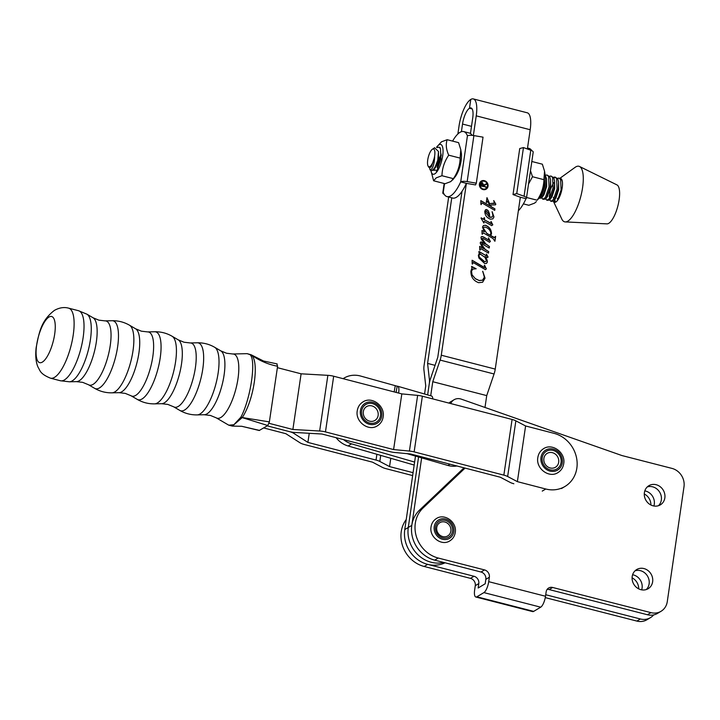 <?xml version="1.0" encoding="UTF-8"?>
<svg xmlns="http://www.w3.org/2000/svg" width="720" height="720" viewBox="0 0 720 720"><rect width="100%" height="100%" fill="white"/><g stroke="black" fill="none" stroke-linecap="round" stroke-linejoin="round"><path stroke-width="1.08" d="M544.545 171.18L545.076 174.438A15.372 5.004 104.4 0 1 538.929 198.333L537.156 200.214C541.458 193.905 543.708 187.056 543.924 179.667L544.545 171.18L542.358 164.196L531.819 161.487M523.386 203.877L528.831 205.281L534.555 203.148L536.391 201.573M530.478 170.685L532.494 176.733L543.924 179.667M532.494 176.733L528.534 183.978M526.563 197.487L537.156 200.214M398.592 393.057A9.306 2.952 -73.9 0 0 397.656 386.235A9.306 2.952 -73.9 0 0 397.179 386.217L396.09 392.409M414.189 465.057L348.066 445.959L351.576 443.853L414.621 462.069M351.576 443.853A22.482 20.196 -120.9 0 1 343.557 439.614M348.066 445.959A22.482 20.196 -120.9 0 1 336.123 437.688M343.116 378.684A24.813 22.284 -120.9 0 1 344.043 378.09A24.813 22.284 -120.9 0 1 360.864 376.119L397.179 386.217M397.656 386.235L431.568 396.027A9.306 2.952 106.1 0 1 432.81 398.916M407.052 453.645L447.903 465.453A22.482 20.196 59.1 0 0 456.903 465.975M461.412 131.697L462.528 124.047A13.491 4.392 104.4 0 1 469.494 108.243L470.772 99.45A22.797 7.425 -75.6 0 0 459.018 126.144L457.875 133.992M448.668 197.028L424.071 365.517A9.306 3.033 -75.6 0 0 423.918 369.774L425.745 385.92L424.557 394.002M421.65 457.866L411.795 525.366L408.276 527.472A29.466 26.46 59.1 0 0 431.19 562.257A29.466 26.46 59.1 0 0 443.664 562.428A29.466 26.46 59.1 0 1 431.19 562.257A29.466 26.46 59.1 0 1 408.276 527.472L418.572 456.975L408.276 527.472L404.766 529.569A29.466 26.46 -120.9 0 0 427.68 564.363A29.466 26.46 -120.9 0 0 445.041 562.788M462.006 191.358L437.769 357.318L430.434 378.945A9.297 3.033 104.4 0 0 429.255 383.823L427.635 394.893L429.255 383.823A9.297 3.033 -75.6 0 0 429.408 379.557L427.581 363.411L435.051 365.337M427.581 363.411L451.764 197.829M470.448 133.515L472.725 117.954A13.491 4.392 -75.6 0 0 470.988 107.928A13.491 4.392 -75.6 0 0 469.485 108.243L472.149 108.927L469.485 108.243L470.772 99.45A22.797 7.425 104.4 0 1 473.31 98.919A22.797 7.425 104.4 0 1 476.235 115.848L473.364 135.504M415.494 456.084L404.766 529.569M481.554 181.638A4.104 3.69 59.1 0 0 483.039 189.081A4.104 3.69 59.1 0 0 485.766 188.685M484.29 181.251A4.104 3.69 59.1 0 0 480.015 185.625A4.104 3.69 59.1 0 0 485.829 188.649A4.104 3.69 59.1 0 0 484.29 181.251M483.075 189.576A4.707 4.23 59.1 0 0 486.135 189.171A4.707 4.23 59.1 0 0 487.971 184.563A4.707 4.23 59.1 0 0 484.371 180.684A4.707 4.23 59.1 0 0 481.302 181.089A4.707 4.23 59.1 0 0 479.466 185.697A4.707 4.23 59.1 0 0 483.075 189.576M486.081 189.198A4.707 4.23 59.1 0 0 487.845 184.59A4.707 4.23 59.1 0 0 484.254 180.747A4.707 4.23 59.1 0 0 481.248 181.125M480.888 204.21L480.807 200.61L490.455 206.262L487.656 201.645L487.251 201.348L486.279 202.374L486.963 197.658L489.564 203.571L494.397 203.409L493.776 200.61L495.828 204.21L495.441 204.84L490.374 205.002L491.373 206.793L494.946 208.881L494.73 210.357L482.283 203.094L481.275 203.67L481.248 204.57L480.888 204.21M487.251 201.348L486.558 202.536M486.945 197.784L489.447 203.634L494.775 203.04M481.905 202.941L481.131 204.642M481.086 218.304L481.158 217.836L483.795 219.375L484.029 217.746L484.623 217.899L484.362 219.699L491.706 223.983L491.022 221.427L492.813 224.838L491.706 225.585L484.11 221.391L483.876 223.02L481.086 218.304M484.02 217.845L484.506 217.971L484.245 219.771L492.066 223.803M490.905 221.49L492.813 224.838L491.706 225.585M479.736 249.939L479.646 246.375L484.155 248.886L481.896 246.645L480.159 242.874L481.545 241.938L485.37 244.062L481.401 239.391L480.96 237.384L481.437 236.601L483.786 237.096L489.033 240.336L488.493 237.906L490.383 241.515L489.447 242.181L483.03 238.383L482.013 238.554L485.622 243.747L489.447 246.546L489.231 248.022L481.842 243.729L481.221 244.008L485.19 249.354L488.7 251.64L488.484 253.116L480.843 248.67L479.736 249.939M480.681 242.028L485.37 244.062M488.376 237.978L490.383 241.515L489.447 242.181M481.842 243.729L481.104 244.08L481.356 244.863M480.843 248.67L480.006 250.182M472.176 263.934L472.095 260.244L485.019 267.804L485.442 267.534L484.173 265.5L484.551 265.176L486.387 268.875L485.406 269.631L473.274 262.575L472.176 263.934M472.104 260.388L483.813 267.3L485.442 267.534M484.434 265.239L486.387 268.875L485.406 269.631M473.274 262.575L472.446 264.105M473.31 98.919L527.265 112.797A22.797 7.425 104.4 0 1 530.19 129.735L527.382 148.986M520.335 197.226L513.018 194.571L516.744 193.59L524.07 196.254A6.201 1.836 8.3 0 1 526.473 198.126A6.201 1.836 8.3 0 1 526.014 198.693L520.335 197.226L495.243 369.099A9.306 3.033 104.4 0 1 494.064 373.977L486.72 395.604L484.992 407.466M452.601 141.102A33.561 10.935 -75.6 0 1 463.698 131.58A33.561 10.935 -75.6 0 1 467.424 135.855A6.201 1.836 -171.7 0 1 473.895 135.585L483.03 137.16L476.307 183.186L475.515 184.923L466.38 183.348L441.288 355.221A9.306 3.033 104.4 0 1 440.109 360.09L432.765 381.717L486.72 395.604M471.564 266.715L476.172 268.749L472.743 269.118L471.519 271.224L472.05 274.824L475.326 278.631L479.187 280.503L482.544 280.188L484.353 277.218L482.76 271.287L485.037 278.154L482.634 282.222L478.647 282.69C473.319 280.683 470.745 276.795 470.925 271.044L471.996 267.966L471.564 266.715M479.07 253.107L478.908 251.442L486.927 256.122L486.414 254.061L488.106 257.085L487.134 257.679L485.01 256.599L487.134 260.091L487.386 262.053L486.486 263.403L484.713 263.547L478.863 257.985L478.35 255.258L479.061 254.052L480.222 253.782L479.07 253.107M486.297 254.124L488.106 257.085L487.134 257.679M483.435 225.531L485.343 225.369C489.258 226.872 491.274 229.689 491.4 233.829L490.608 235.656L494.163 237.654L495.639 236.34L494.919 241.263L492.93 238.473L484.209 233.379L483.174 232.857L482.058 234.09L481.968 230.472L484.308 231.84L482.472 227.043L483.498 225.495L485.46 225.297C489.375 226.8 491.391 229.617 491.517 233.766L490.725 235.584L494.685 237.573M483.174 232.857L482.328 234.261M489.456 213.687L489.654 217.08L491.985 217.107L492.93 215.649L492.156 211.698L493.965 216.963L492.867 218.88L490.455 219.186C486.765 217.827 484.866 215.19 484.776 211.266L485.613 209.673L486.603 209.538L488.16 210.636L489.456 213.687L489.654 217.08M432.765 381.717L430.713 395.775M435.96 560.457A29.466 26.46 -120.9 0 1 434.7 560.16A29.466 26.46 -120.9 0 1 411.795 525.366M471.6 266.427L476.172 268.749M472.689 269.154L471.519 271.224M471.402 271.287L472.05 274.824M471.933 274.887L475.326 278.631M475.209 278.694L479.187 280.503M479.07 280.575L482.481 280.224M482.643 271.359L485.037 278.154M484.92 278.217L482.58 282.258M486.27 268.947L485.289 269.694M473.157 262.647L472.482 263.34L473.157 262.647M478.926 251.586L486.657 255.969M487.989 257.157L487.017 257.751M487.134 260.091L485.01 256.599M487.017 260.163L487.386 262.053M487.269 262.125L486.423 263.439M479.007 254.097L480.222 253.782M479.439 254.52L478.818 255.492L479.214 257.22L484.515 261.693L485.73 261.558M480.816 254.439L479.493 254.484L478.944 255.42L479.331 257.148L484.632 261.63L485.793 261.522L486.351 260.694L485.091 257.454L480.816 254.439M479.655 246.51L484.155 248.886M480.627 242.064L481.428 242.001M481.383 236.646L482.544 236.547M482.427 236.619L483.786 237.096M483.669 237.168L489.033 240.336M490.266 241.578L489.33 242.253M481.896 238.617L482.319 239.715M482.202 239.787L485.622 243.747M485.505 243.819L489.447 246.546M489.33 246.618L489.132 247.968M481.725 243.801L481.104 244.08L481.725 243.801M481.239 244.935L485.19 249.354M485.073 249.417L488.7 251.64M488.583 251.703L488.385 253.053M480.726 248.733L479.997 249.363L480.726 248.733M481.968 230.616L484.308 231.84M494.163 237.654L494.622 237.609M495.522 236.412L494.82 241.2M483.057 232.929L482.382 233.424L483.057 232.929M483.876 227.268L483.219 228.177L486.846 233.46L489.789 235.143M486.963 233.388L489.78 235.152L490.95 233.415C490.347 230.202 488.439 228.105 485.235 227.142L483.93 227.232L483.336 228.114L486.846 233.46M481.131 217.962L483.795 219.375M492.696 224.91L491.589 225.648M483.777 222.957L484.11 221.391M489.537 217.152L490.482 217.296M490.365 217.359L491.931 217.134M492.039 211.77L493.965 216.963M493.848 217.035L492.804 218.907M485.559 209.709L486.603 209.538M486.477 209.601L488.16 210.636M488.043 210.708L489.339 213.759M486.414 210.969L485.199 211.842L486.297 211.041L485.199 211.842L489.069 216.855L488.853 214.227L486.414 210.969L485.316 211.77L489.069 216.855M480.807 200.754L490.455 206.262M487.134 201.42L486.594 202.284L487.134 201.42M493.659 200.682L495.828 204.21M495.711 204.273L495.324 204.912M491.373 206.793L490.374 205.002M491.256 206.865L494.946 208.881M494.829 208.953L494.631 210.303M481.788 203.004L481.158 203.733L481.788 203.004M482.409 183.177L481.086 185.571L482.985 186.057L482.409 183.177L481.716 183.303M482.292 183.249L481.086 185.571M480.969 185.643L482.985 186.057M481.374 182.817L482.364 182.727L483.606 185.202L486.657 183.645L486.558 184.302L483.507 185.85L486.009 187.38M486.54 183.717L486.45 184.356M486.072 186.948L480.429 185.949L481.428 182.781M483.444 186.273L486.189 186.885M483.606 185.202L486.657 183.645M482.364 182.727L483.723 185.13M480.87 183.465L482.481 182.655M216.243 417.852L228.78 425.187L233.874 424.719L240.849 417.222C250.587 399.294 256.491 359.766 249.993 354.636L247.149 353.664L232.794 353.988A33.129 10.773 104.5 0 1 237.384 382.275A33.129 10.773 104.5 0 1 220.851 417.465A33.129 10.773 104.5 0 1 216.243 417.852L210.465 415.467L204.264 414.747L197.172 414.9A35.064 11.403 104.5 0 0 200.025 413.973A35.064 11.403 104.5 0 0 216.882 379.836A35.064 11.403 104.5 0 0 214.686 347.292L220.806 350.883A33.129 10.773 104.5 0 1 222.885 381.618A33.129 10.773 104.5 0 1 206.955 413.865A33.129 10.773 104.5 0 1 204.264 414.747M276.849 363.996L277.596 366.255L269.37 421.884L267.759 425.529L259.218 430.497L241.731 426.285L259.569 430.425M277.596 366.255C268.182 364.455 259.497 360.729 251.541 355.077C259.452 362.07 254.016 399.834 242.244 417.537L269.37 421.884M267.759 425.529L242.19 417.6L232.371 426.096L241.731 426.285M247.149 353.664L251.127 354.771L263.547 361.026L277.164 363.915M242.19 417.6A3.105 2.07 -146.7 0 1 240.849 417.222A3.105 2.088 28.2 0 0 242.244 417.537A3.105 1.728 -78.5 0 1 242.19 417.6M251.541 355.077A3.105 2.943 135.1 0 0 249.993 354.636A3.105 2.889 -52 0 1 251.505 355.041A3.105 1.413 -58.7 0 1 251.541 355.077M444.222 194.337A6.201 1.836 8.3 0 1 442.791 192.888A6.201 1.836 8.3 0 1 443.25 192.321A33.561 10.935 -75.6 0 0 446.976 196.596L452.655 198.054A33.561 10.935 -75.6 0 0 466.38 183.348L460.701 181.881A6.201 1.836 8.3 0 1 467.172 181.611L476.307 183.186M472.176 135.369A33.561 10.935 -75.6 0 0 469.377 133.047L463.698 131.58M446.976 196.596A33.561 10.935 -75.6 0 0 460.701 181.881L467.424 135.855M464.031 467.82L419.463 510.183A29.466 26.46 59.1 0 0 412.866 538.659A29.466 26.46 59.1 0 0 434.718 560.133L481.014 572.022A6.201 5.571 -120.9 0 1 485.838 579.339L485.199 583.767L478.161 587.997L478.8 583.578L475.281 585.684L474.642 590.076A9.333 3.042 -75.6 0 0 475.848 597.015A9.333 3.042 -75.6 0 0 476.883 596.799L483.903 592.605A9.333 3.042 -75.6 0 0 488.709 581.67L545.508 596.25L546.147 591.885A6.201 5.571 -120.9 0 1 548.64 588.015A6.201 5.571 -120.9 0 1 552.672 587.475L650.952 612.639A15.507 13.923 59.1 0 0 661.041 611.289A15.507 13.923 59.1 0 0 667.278 601.632L684 486.693A15.507 13.923 59.1 0 0 671.931 468.387L621.945 455.553L461.286 399.141A9.927 8.91 59.1 0 0 460.503 398.898A9.927 8.91 59.1 0 0 454.041 399.762A9.927 8.91 59.1 0 0 450.729 403.56M653.085 505.827A11.169 10.026 59.1 0 0 660.348 504.855A11.169 10.026 59.1 0 0 664.713 493.92A11.169 10.026 59.1 0 0 656.154 484.713A11.169 10.026 59.1 0 0 648.891 485.685A11.169 10.026 59.1 0 0 644.526 496.62A11.169 10.026 59.1 0 0 653.085 505.827M658.467 505.701A11.169 10.026 59.1 0 0 660.915 494.919A11.169 10.026 59.1 0 0 652.644 486.819A11.169 10.026 59.1 0 0 647.253 486.936M640.881 589.68A11.169 10.026 59.1 0 0 648.153 588.708A11.169 10.026 59.1 0 0 652.509 577.773A11.169 10.026 59.1 0 0 643.959 568.566A11.169 10.026 59.1 0 0 636.687 569.547A11.169 10.026 59.1 0 0 632.331 580.473A11.169 10.026 59.1 0 0 640.881 589.68M646.272 589.554A11.169 10.026 59.1 0 0 648.711 578.772A11.169 10.026 59.1 0 0 640.44 570.672A11.169 10.026 59.1 0 0 635.049 570.798M632.088 577.836A11.169 10.026 -120.9 0 1 638.685 588.852M632.61 574.74A11.169 10.026 -120.9 0 1 633.402 574.911A11.169 10.026 -120.9 0 1 641.673 589.851M644.283 493.983A11.169 10.026 -120.9 0 1 650.889 504.999M644.805 490.878A11.169 10.026 -120.9 0 1 645.597 491.049A11.169 10.026 -120.9 0 1 653.877 505.998M475.281 585.684A6.201 5.571 59.1 0 0 470.457 578.358L424.17 566.478A29.466 26.46 -120.9 0 1 406.233 519.507M653.679 614.898A15.507 13.923 -120.9 0 1 650.484 617.634L646.974 619.731A15.507 13.923 -120.9 0 1 636.876 621.081L545.274 597.618M650.484 617.634A15.507 13.923 -120.9 0 1 640.395 618.984L545.724 594.738M478.8 583.578A6.201 5.571 59.1 0 0 473.967 576.261L427.68 564.372A29.466 26.46 -120.9 0 1 404.892 528.741M476.883 596.799L533.682 611.379L540.702 607.185A9.333 3.042 104.4 0 0 545.508 596.25M533.682 611.379A9.333 3.042 104.4 0 1 532.647 611.595L475.848 597.015M547.11 589.437A6.201 5.571 -120.9 0 1 549.162 589.572L647.433 614.745A15.507 13.923 59.1 0 0 657.522 613.395L661.041 611.289M454.041 399.762L450.531 401.868A9.927 8.91 59.1 0 0 448.956 403.101M465.057 468.09L422.973 508.077A29.466 26.46 59.1 0 0 416.376 536.562A29.466 26.46 59.1 0 0 438.237 558.036L484.524 569.916A6.201 5.571 -120.9 0 1 489.357 577.242L488.709 581.67M413.073 472.68L389.556 466.587L390.78 458.298M389.556 466.587L379.827 461.457A9.306 2.754 -171.6 0 0 376.038 460.071L307.899 442.413L309.249 433.296M307.899 442.413L293.769 433.332A9.297 2.754 -171.6 0 0 289.368 431.595L267.219 425.853L289.368 431.595A9.297 2.754 8.4 0 0 295.173 432.495L321.948 434.016L390.078 451.674A9.306 2.754 8.4 0 0 394.812 452.493L410.625 453.987L500.337 477.234L510.075 482.364A9.306 2.754 8.4 0 0 513.864 483.75M263.709 427.95L285.858 433.692L299.979 442.773A9.306 2.754 -171.6 0 0 304.389 444.51L372.519 462.168L382.257 467.298A9.306 2.754 -171.6 0 0 386.046 468.684L412.65 475.578M269.046 423.315L292.878 429.489L301.104 373.815L327.87 375.336A9.306 2.754 8.4 0 1 333.684 376.236L401.823 393.894L417.636 395.388A9.306 2.754 8.4 0 1 422.37 396.207L512.082 419.454A9.306 2.754 8.4 0 1 515.862 420.84L525.6 425.97L553.986 433.332A29.466 26.46 -120.9 0 1 576.846 468.153A29.466 26.46 -120.9 0 1 564.993 486.45A29.466 26.46 -120.9 0 1 545.76 489.006L542.25 491.103M277.38 367.668L301.104 373.815M292.878 429.489L319.644 431.01A9.306 2.754 8.4 0 1 325.458 431.91L393.597 449.568L401.823 393.894M393.597 449.568L409.41 451.062A9.306 2.754 8.4 0 1 414.144 451.881L503.856 475.137A9.306 2.754 8.4 0 1 507.645 476.514L517.374 481.644L525.6 425.97M517.374 481.644L545.76 489.006M436.554 147.33A15.372 5.004 104.4 0 1 437.058 146.646A15.372 5.004 104.4 0 1 438.975 144.828A15.372 5.004 104.4 0 1 442.692 155.799A15.372 5.004 104.4 0 1 434.781 173.853A15.372 5.004 104.4 0 1 430.911 170.541A15.372 5.004 104.4 0 1 430.902 170.478M437.058 146.646L441.432 141.84L447.156 139.707L458.586 142.641L460.773 149.634L460.152 158.112C459.936 165.51 457.686 172.35 453.384 178.659L450.783 181.593L445.059 183.726L433.629 180.783L430.911 170.541M447.156 139.707C445.626 144.324 446.148 149.481 448.722 155.178C444.429 161.478 442.17 168.327 441.954 175.716L436.23 177.849L433.629 180.783M435.456 169.947A11.322 3.69 104.4 0 1 435.339 170.028A11.322 3.69 104.4 0 1 433.548 170.037M438.066 166.608L439.2 160.551L441.306 155.52M460.773 149.634L461.304 152.892A15.372 5.004 104.4 0 1 455.157 176.778L452.619 180.018M448.722 155.178L460.152 158.112M441.954 175.716L453.384 178.659M513.018 194.571L519.732 148.545L523.467 147.564L516.744 193.59M527.526 148.005L529.011 148.383A33.561 10.935 104.4 0 1 531.765 150.642M526.014 198.693A33.561 10.935 104.4 0 1 518.364 210.753M526.473 198.126L533.196 152.1A6.201 1.836 -171.7 0 0 530.784 150.228L523.467 147.564M430.101 166.446A9.18 2.988 -75.6 0 0 434.718 155.448A9.18 2.988 -75.6 0 0 432.351 149.274A9.18 2.988 -75.6 0 0 432.288 149.31A9.18 2.988 -75.6 0 0 428.283 157.203A9.18 2.988 -75.6 0 0 428.049 165.969A9.18 2.988 -75.6 0 0 430.101 166.446M434.565 147.78L438.498 151.479L437.787 160.092A12.285 4.005 104.4 0 1 432.576 170.064A12.285 4.005 104.4 0 1 430.974 170.505A12.285 4.005 104.4 0 1 430.02 169.749L431.802 168.93C433.467 166.383 434.421 162.369 434.646 156.897L431.496 166.392L430.704 167.328L428.679 167.184L428.049 165.969M430.974 170.505L433.314 170.253L434.385 169.02L437.787 160.092M437.022 147.591L438.921 147.186L440.487 148.68L440.964 159.048L437.265 169.686L436.149 170.991M545.283 177.786L545.067 185.841L541.368 196.479L538.965 198.288L541.422 198.072L542.529 196.776L546.237 186.138L546.579 179.01L545.13 174.843M545.454 175.23L547.029 174.996L548.595 176.49L549.072 186.867L545.373 197.505L542.907 199.305L541.8 197.712M542.907 199.305L545.427 199.107L546.498 197.865L550.242 187.164L550.584 180.045L549.765 176.796L547.029 174.996M549.459 176.256L551.034 176.031L552.6 177.525L553.077 187.902L549.378 198.54L546.912 200.331L545.805 198.738M546.912 200.331L549.432 200.133L550.539 198.837L554.247 188.199L554.58 181.071L553.77 177.822L551.034 176.031M553.455 177.291L555.039 177.057L556.605 178.551L557.082 188.928L553.383 199.566L550.917 201.366L549.801 199.773M550.917 201.366L553.437 201.159L554.508 199.926L558.243 189.225L558.585 182.097L557.775 178.857L555.039 177.057M555.588 177.309L554.364 177.732M430.02 169.749L429.516 167.886M557.46 178.317L559.035 178.092L560.61 179.586L561.087 189.963L557.46 200.484A12.285 4.005 -75.6 0 1 554.508 202.284A12.285 4.005 -75.6 0 1 553.365 201.222L561.807 219.069A28.692 9.342 -75.6 0 0 565.245 221.922L606.942 223.866A20.16 6.57 -75.6 0 0 619.263 198.783A20.16 6.57 -75.6 0 0 616.968 184.905L579.51 166.482A28.692 9.342 -75.6 0 0 575.127 167.328L559.899 178.308M565.245 221.922A28.692 9.342 -75.6 0 0 582.777 186.237A28.692 9.342 -75.6 0 0 579.51 166.482M557.46 200.484A12.285 4.005 -75.6 0 0 562.284 187.047A12.285 4.005 -75.6 0 0 562.383 181.746A12.285 4.005 -75.6 0 0 560.628 178.497A12.285 4.005 -75.6 0 0 560.43 178.461M554.76 199.548L555.444 202.212M553.806 200.799L554.742 202.32M562.383 181.746L561.78 179.883L559.035 178.092M434.646 156.897L431.496 166.392M438.498 151.479L438.534 158.751L435.888 166.851L434.385 169.02M437.256 167.499L438.21 160.695L441.198 154.161M546.579 179.01L546.642 186.57L543.996 194.67L542.493 196.83M541.827 195.75L541.368 194.283M550.584 180.045L550.647 187.596L547.227 196.668M554.58 181.071L554.652 188.631L552.006 196.731L550.503 198.891M549.828 197.811L549.369 196.344L550.323 189.54L553.527 182.709M558.585 182.097L558.657 189.657L556.011 197.757L554.508 199.926M553.833 198.846L553.374 197.379M557.838 199.872L557.379 198.405M447.903 465.453L450.009 464.193M394.164 391.914L395.199 386.037M452.538 531.162A9.27 8.325 -120.9 0 1 442.926 537.975A9.27 8.325 -120.9 0 1 435.519 527.175A9.27 8.325 -120.9 0 1 445.122 520.362A9.27 8.325 -120.9 0 1 452.538 531.162M436.716 527.643A7.713 6.921 59.1 0 0 442.89 536.625A7.713 6.921 59.1 0 0 450.882 530.964A7.713 6.921 59.1 0 0 444.717 521.973A7.713 6.921 59.1 0 0 436.716 527.643M434.196 526.86A10.701 9.612 59.1 0 0 442.764 539.334A10.701 9.612 59.1 0 0 453.852 531.468A10.701 9.612 59.1 0 0 445.293 519.003A10.701 9.612 59.1 0 0 434.196 526.86M429.408 379.557L430.173 379.755M462.528 124.047L471.492 126.351M476.235 115.848L530.19 129.735M441.288 355.221L495.243 369.099M440.109 360.09L494.064 373.977M178.227 339.84L184.005 342.225L190.206 342.954A33.129 10.773 104.5 0 1 194.796 371.241A33.129 10.773 104.5 0 1 178.272 406.431A33.129 10.773 104.5 0 1 173.664 406.809L167.886 404.433L161.676 403.704L154.584 403.866A35.064 11.403 104.5 0 0 157.437 402.939A35.064 11.403 104.5 0 0 174.294 368.802A35.064 11.403 104.5 0 0 172.107 336.258L178.227 339.84A33.129 10.773 104.5 0 1 180.297 370.584A33.129 10.773 104.5 0 1 164.367 402.831A33.129 10.773 104.5 0 1 161.676 403.704M135.639 328.806L141.417 331.191L147.627 331.911A33.129 10.773 104.5 0 1 152.208 360.207A33.129 10.773 104.5 0 1 135.684 395.397A33.129 10.773 104.5 0 1 131.076 395.775L125.298 393.399L119.088 392.67L111.996 392.832A35.064 11.403 104.5 0 0 114.849 391.896A35.064 11.403 104.5 0 0 131.715 357.768A35.064 11.403 104.5 0 0 129.519 325.224L135.639 328.806A33.129 10.773 104.5 0 1 137.709 359.55A33.129 10.773 104.5 0 1 121.788 391.788A33.129 10.773 104.5 0 1 119.088 392.67M93.051 317.772L98.829 320.157L105.039 320.877A33.129 10.773 104.5 0 1 109.629 349.173A33.129 10.773 104.5 0 1 93.096 384.354A33.129 10.773 104.5 0 1 88.488 384.741L82.71 382.365L76.509 381.636L69.417 381.798A35.064 11.403 104.5 0 0 72.27 380.862A35.064 11.403 104.5 0 0 89.127 346.734A35.064 11.403 104.5 0 0 86.931 314.19L93.051 317.772A33.129 10.773 104.5 0 1 95.13 348.516A33.129 10.773 104.5 0 1 79.2 380.754A33.129 10.773 104.5 0 1 76.509 381.636M190.206 342.954L197.298 342.792A35.064 11.403 104.5 0 1 202.158 372.735A35.064 11.403 104.5 0 1 184.662 409.986A35.064 11.403 104.5 0 1 179.784 410.4C185.157 413.505 190.953 415.008 197.172 414.9M147.627 331.911L154.719 331.758A35.064 11.403 104.5 0 1 159.57 361.701A35.064 11.403 104.5 0 1 142.074 398.952A35.064 11.403 104.5 0 1 137.196 399.357C142.578 402.471 148.374 403.974 154.584 403.866M105.039 320.877L112.131 320.724A35.064 11.403 104.5 0 1 116.982 350.667A35.064 11.403 104.5 0 1 99.486 387.918A35.064 11.403 104.5 0 1 94.608 388.323C99.99 391.437 105.786 392.94 111.996 392.832M68.643 308.16C64.125 306.918 59.409 307.638 54.495 310.338C40.68 320.832 39.051 333.243 36.153 347.589C35.226 355.977 35.91 362.61 38.196 367.479C40.122 370.287 39.672 373.761 50.49 378.18A36.171 11.763 104.5 0 0 54.522 377.343A36.171 11.763 104.5 0 0 72.252 340.533A36.171 11.763 104.5 0 0 68.643 308.16L78.552 310.725A36.171 11.763 104.5 0 1 82.161 343.098A36.171 11.763 104.5 0 1 64.431 379.908A36.171 11.763 104.5 0 1 60.408 380.754L69.417 381.798M49.005 317.043A23.85 7.758 104.5 0 1 54.675 334.188A23.85 7.758 104.5 0 1 42.345 362.106A23.85 7.758 104.5 0 1 36.666 344.952A23.85 7.758 104.5 0 1 49.005 317.043M380.52 415.53A10.278 9.234 -120.9 0 1 369.864 423.09A10.278 9.234 -120.9 0 1 361.638 411.111A10.278 9.234 -120.9 0 1 372.294 403.551A10.278 9.234 -120.9 0 1 380.52 415.53M369.783 421.209A8.082 7.263 59.1 0 0 378.162 415.269A8.082 7.263 59.1 0 0 371.691 405.846A8.082 7.263 59.1 0 0 363.312 411.786A8.082 7.263 59.1 0 0 369.783 421.209M360.396 410.814A11.628 10.44 59.1 0 0 369.702 424.368A11.628 10.44 59.1 0 0 381.762 415.827A11.628 10.44 59.1 0 0 372.456 402.273A11.628 10.44 59.1 0 0 360.396 410.814M561.078 462.321A10.278 9.234 -120.9 0 1 550.422 469.881A10.278 9.234 -120.9 0 1 542.205 457.902A10.278 9.234 -120.9 0 1 552.861 450.342A10.278 9.234 -120.9 0 1 561.078 462.321M550.341 468A8.082 7.263 59.1 0 0 558.72 462.06A8.082 7.263 59.1 0 0 552.258 452.637A8.082 7.263 59.1 0 0 543.87 458.577A8.082 7.263 59.1 0 0 550.341 468M540.963 457.605A11.628 10.44 59.1 0 0 550.269 471.159A11.628 10.44 59.1 0 0 562.32 462.618A11.628 10.44 59.1 0 0 553.014 449.064A11.628 10.44 59.1 0 0 540.963 457.605M444.528 183.591L443.25 192.321M473.895 135.585L467.172 181.611M640.395 618.984L636.876 621.081M427.68 564.372L424.17 566.478M473.967 576.261L470.457 578.358M483.903 592.605L540.702 607.185M549.162 589.572L552.672 587.475M647.433 614.745L650.952 612.639M419.463 510.183L422.973 508.077M434.718 560.133L438.237 558.036M481.014 572.022L484.524 569.916M485.838 579.339L489.357 577.242M379.827 461.457L380.718 455.391M376.038 460.071L376.893 454.284M293.769 433.332L293.913 432.396M319.644 431.01L327.87 375.336M325.458 431.91L333.684 376.236M409.41 451.062L417.636 395.388M414.144 451.881L422.37 396.207M503.856 475.137L512.082 419.454M507.645 476.514L515.862 420.84M524.07 196.254L530.784 150.228M343.071 378.675L344.043 378.09M449.829 540.873C441.603 546.372 429.246 537.165 431.01 527.103C431.55 523.323 433.368 520.461 436.464 518.508C444.69 513.009 457.056 522.216 455.283 532.278C454.743 536.058 452.925 538.92 449.829 540.873M232.794 353.988L226.584 353.259L220.806 350.883M197.298 342.792C203.517 342.684 209.313 344.187 214.686 347.292M154.719 331.758C160.929 331.65 166.725 333.153 172.107 336.258M112.131 320.724C118.341 320.616 124.137 322.119 129.519 325.224M78.552 310.725L86.931 314.19M50.49 378.18L60.408 380.754M88.488 384.741L94.608 388.323M131.076 395.775L137.196 399.357M173.664 406.809L179.784 410.4M251.127 354.771L254.223 356.67M232.371 426.096L228.78 425.187M377.361 425.826C368.559 431.712 355.311 421.839 357.21 411.057C357.786 407.016 359.73 403.947 363.042 401.868C371.844 395.982 385.092 405.855 383.193 416.637C382.617 420.678 380.673 423.738 377.361 425.826M557.928 472.617C549.117 478.503 535.878 468.63 537.777 457.848C538.353 453.807 540.288 450.738 543.6 448.659C552.402 442.773 565.65 452.646 563.751 463.428C563.175 467.469 561.231 470.529 557.928 472.617M444.168 183.492L442.791 192.888M561.483 488.556L564.993 486.45M432.351 149.274L434.637 147.726M438.921 147.186L440.082 147.483M549.63 198.738L549.369 196.344M546.498 197.865L547.857 195.912"/></g></svg>

